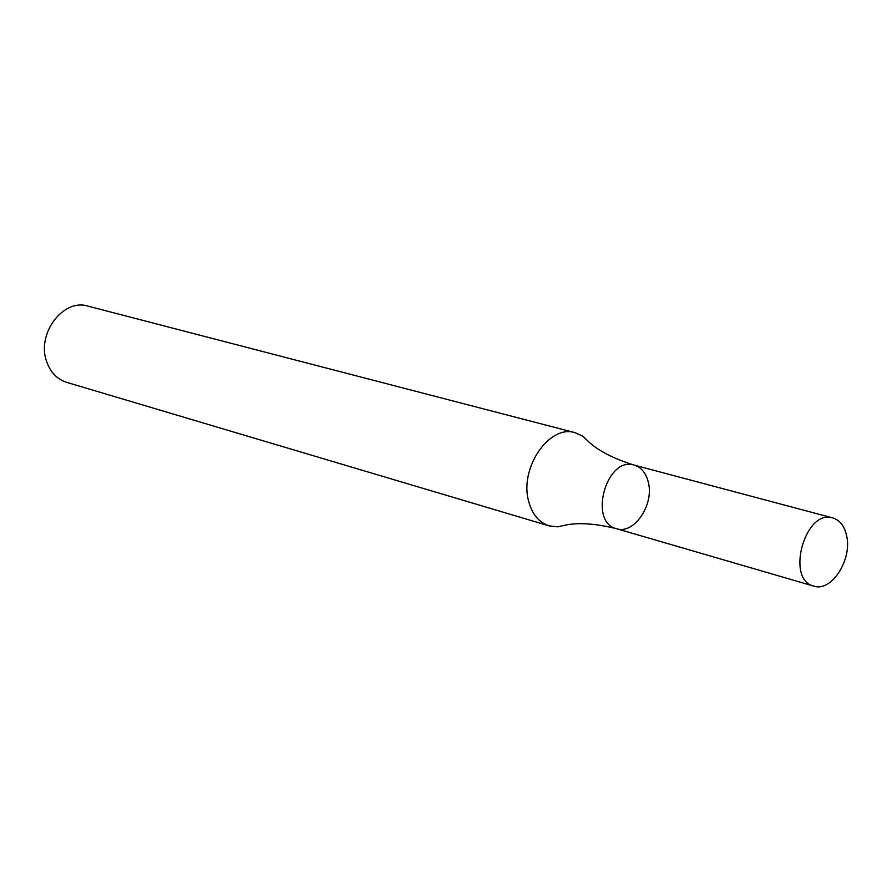 <?xml version="1.0" encoding="UTF-8"?>
<svg xmlns="http://www.w3.org/2000/svg" width="892" height="892" viewBox="0 0 892 892"><rect width="100%" height="100%" fill="white"/><g stroke="black" fill="none" stroke-linecap="round" stroke-linejoin="round"><path stroke-width="1.34" d="M575.117 432.687L87.851 306.101C63.232 298.207 36.461 333.686 46.562 361.316C50.309 372.198 56.999 379.2 66.61 382.333L549.16 525.879L557.645 526.849L566.42 524.909C579.566 522.444 596.246 523.704 616.461 528.677C588.029 522.199 606.482 455.935 634.167 465.089C641.292 467.263 645.998 472.961 648.306 482.182C654.382 504.772 633.911 534.877 616.461 528.677C588.029 522.199 606.482 455.935 634.167 465.089C614.298 458.901 599.368 451.352 589.389 442.443L582.889 436.244L575.117 432.687C549.271 424.101 519.088 468.311 528.688 501.36C532.223 514.372 539.047 522.545 549.16 525.879M846.664 535.902C852.339 559.897 831.221 592.388 813.783 586.122C785.294 579.767 805.108 508.641 832.782 517.929C839.896 520.125 844.523 526.113 846.664 535.902M832.782 517.929L634.167 465.089M813.783 586.122L616.461 528.677"/></g></svg>
